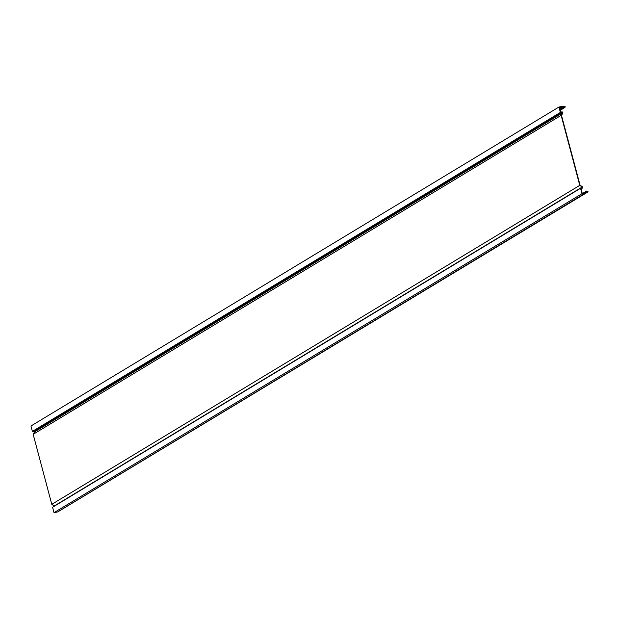 <?xml version="1.0" encoding="UTF-8"?>
<svg xmlns="http://www.w3.org/2000/svg" width="619" height="619" viewBox="0 0 619 619"><rect width="100%" height="100%" fill="white"/><g stroke="black" fill="none" stroke-linecap="round" stroke-linejoin="round"><path stroke-width="0.93" d="M563.901 107.126L565.116 106.391L565 107.319A0.905 0.805 -121.1 0 1 563.569 107.203A0.983 0.874 58.9 0 0 562.555 106.692L559.344 107.319L560.605 112.047L561.982 111.915A0.812 0.727 -121.1 0 1 562.787 113.153L561.503 115.444L580.057 185.158L582.363 186.745A0.812 0.727 -121.1 0 1 582.27 188.161L580.962 188.547L582.216 193.283L585.427 192.656A0.983 0.874 58.9 0 0 586.085 191.82A0.905 0.805 -121.1 0 1 587.323 191.194L588.05 191.697L587.16 191.48A0.542 0.487 -121.1 0 0 586.417 191.859A1.346 1.199 58.9 0 1 585.52 193.004L581.992 193.693L54.008 512.656L52.576 507.255L580.552 188.292L581.992 193.693M565.116 106.391L564.714 107.118A0.542 0.487 -121.1 0 1 563.847 107.048A1.346 1.199 58.9 0 0 562.462 106.344L558.934 107.033L560.365 112.426L562.044 112.263A0.457 0.402 -121.1 0 1 562.493 112.952L561.147 115.358L579.771 185.36L582.2 187.039A0.457 0.402 -121.1 0 1 582.154 187.82L580.552 188.292M561.147 115.358L33.163 434.321L34.509 431.915A0.457 0.402 58.9 0 0 34.068 431.226L32.389 431.389L30.95 425.996L558.934 107.033M579.771 185.36L51.795 504.323L33.163 434.321M560.365 112.426L32.389 431.389M54.379 506.172A0.457 0.402 58.9 0 0 54.224 506.002L51.795 504.323M58.178 511.588A1.346 1.199 -121.1 0 1 57.536 511.967L54.008 512.656M587.888 191.983L59.648 510.768M34.509 431.915L562.493 112.952M559.646 108.449L562.555 106.692M34.068 431.226L562.044 112.263M54.224 506.002L582.2 187.039M57.536 511.967L585.52 193.004M584.344 192.873L586.085 191.82M559.901 109.416L563.569 107.203M586.41 191.929L587.16 191.48M583.222 193.089L586.448 191.139M560.156 110.36L564.737 107.59M57.892 511.836L585.868 192.873"/></g></svg>
